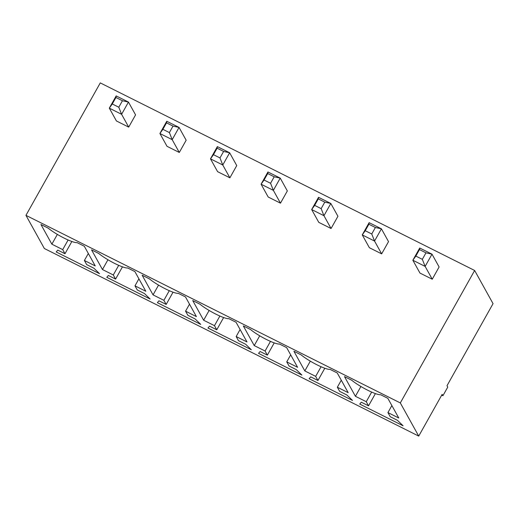 <?xml version="1.0" encoding="UTF-8"?>
<svg xmlns="http://www.w3.org/2000/svg" width="519" height="519" viewBox="0 0 519 519"><rect width="100%" height="100%" fill="white"/><g stroke="black" fill="none" stroke-linecap="round" stroke-linejoin="round"><path stroke-width="0.78" d="M400.318 402.932L474.645 270.483L493.05 303.654L447.002 385.714L447.761 387.09L442.915 395.725L442.156 394.349L418.723 436.103L400.318 402.932L25.95 215.346L44.355 248.517L418.723 436.103M474.645 270.483L100.277 82.897L25.95 215.346M381.653 253.862L369.366 247.706L362.256 234.899L369.126 222.657L381.413 228.814L374.543 241.056L381.653 253.862L388.523 241.627L381.413 228.814L375.38 227.504L368.879 224.24L365.24 230.721L362.256 234.899L374.543 241.056L371.747 233.978L365.24 230.721M331.064 228.516L318.776 222.359L311.666 209.546L323.953 215.703L331.064 228.516L337.934 216.28L330.824 203.467L318.536 197.311L311.666 209.546L314.65 205.375L321.157 208.632L323.953 215.703L330.824 203.467L324.79 202.151L318.29 198.894L314.65 205.375M280.474 203.163L268.187 197.006L261.076 184.2L273.364 190.356L280.474 203.163L287.338 190.927L280.234 178.121L267.947 171.964L261.076 184.2L264.061 180.022L270.568 183.285L273.364 190.356L280.234 178.121L274.201 176.804L267.7 173.547L264.061 180.022M432.243 279.216L419.955 273.059L412.852 260.246L425.132 266.403L432.243 279.216L439.113 266.974L432.003 254.167L419.715 248.011L412.852 260.246L415.829 256.075L422.336 259.331L425.132 266.403L432.003 254.167L425.969 252.85L419.469 249.594L415.829 256.075M179.295 152.463L167.008 146.306L159.897 133.5L172.185 139.656L179.295 152.463L186.159 140.227L179.049 127.421L166.768 121.264L159.897 133.5L162.882 129.322L169.389 132.585L172.185 139.656L179.049 127.421L173.022 126.104L166.515 122.847L162.882 129.322M229.885 177.816L217.597 171.659L210.487 158.846L222.774 165.003L229.885 177.816L236.748 165.58L229.645 152.768L217.357 146.611L210.487 158.846L213.471 154.675L219.978 157.932L222.774 165.003L229.645 152.768L223.611 151.451L217.104 148.194L213.471 154.675M128.706 127.116L116.418 120.959L109.308 108.147L116.178 95.911L128.459 102.068L121.595 114.303L128.706 127.116L135.569 114.881L128.459 102.068L122.432 100.757L115.925 97.494L112.292 103.975L109.308 108.147L121.595 114.303L118.793 107.232L112.292 103.975M40.949 224.513L48.176 228.133A18.989 3.231 -150.7 0 0 64.155 238.124A18.989 3.231 -150.7 0 0 77.084 242.62L84.312 246.24L95.23 265.916L84.389 260.48L86.673 264.599L93.9 268.219L99.551 273.695L56.188 251.962L57.765 250.113L64.992 253.733L62.708 249.62L51.868 244.183L40.949 224.513M134.901 271.593L145.82 291.263L134.979 285.833L137.269 289.946L144.496 293.572L150.14 299.041L106.778 277.315L108.361 275.466L115.588 279.086L113.298 274.966L102.457 269.536L91.539 249.86L98.766 253.486A18.989 3.231 -150.7 0 0 114.744 263.47A18.989 3.231 -150.7 0 0 127.674 267.973L134.901 271.593M185.497 296.939L196.409 316.616L185.568 311.179L187.859 315.299L195.086 318.919L200.73 324.388L157.367 302.661L158.95 300.812L166.177 304.432L163.887 300.319L153.047 294.883L142.135 275.213L149.362 278.833A18.989 3.231 -150.7 0 0 165.334 288.824A18.989 3.231 -150.7 0 0 178.27 293.319L185.497 296.939M236.164 336.533L238.448 340.646L245.675 344.272L251.319 349.741L207.957 328.014L209.54 326.166L216.767 329.786L214.477 325.666L203.636 320.236L192.724 300.559L199.951 304.186A18.989 3.231 -150.7 0 0 215.923 314.17A18.989 3.231 -150.7 0 0 228.86 318.666L236.087 322.293L247.005 341.963L236.164 336.533L240.096 329.52M368.535 405.832L366.252 401.712L355.411 396.282L344.493 376.612L351.72 380.232A18.989 3.231 -150.7 0 0 367.699 390.217A18.989 3.231 -150.7 0 0 380.628 394.719L387.855 398.339L398.774 418.009L387.933 412.579L390.217 416.699L397.444 420.319L403.088 425.788L359.725 404.061L361.308 402.212L368.535 405.832L375.406 393.597M339.627 391.345L346.854 394.972L352.498 400.441L309.136 378.714L310.719 376.859L317.946 380.485L315.662 376.366L304.822 370.936L293.903 351.259L301.13 354.879A18.989 3.231 -150.7 0 0 317.109 364.87A18.989 3.231 -150.7 0 0 330.039 369.366L337.266 372.992L348.184 392.662L337.344 387.232L339.627 391.345M260.129 351.512L267.356 355.132L265.073 351.019L254.232 345.583L243.314 325.913L250.541 329.533A18.989 3.231 -150.7 0 0 266.519 339.523A18.989 3.231 -150.7 0 0 279.449 344.019L286.676 347.639L297.595 367.309L286.754 361.879L289.038 365.999L296.265 369.619L301.909 375.088L258.546 353.361L260.129 351.512M442.915 395.725L441.721 395.128M88.327 253.473L84.389 260.48M71.862 241.497L64.992 253.733M68.112 239.992L62.708 249.62M57.356 234.4L51.868 244.183M138.917 278.82L134.979 285.833M122.452 266.844L115.588 279.086M118.702 265.339L113.298 274.966M107.946 259.753L102.457 269.536M189.506 304.166L185.568 311.179M173.041 292.197L166.177 304.432M169.291 290.685L163.887 300.319M158.542 285.1L153.047 294.883M223.631 317.544L216.767 329.786M219.881 316.039L214.477 325.666M209.131 310.453L203.636 320.236M371.656 392.085L366.252 401.712M360.9 386.499L355.411 396.282M391.864 405.566L387.933 412.579M324.816 368.243L317.946 380.485M321.066 366.738L315.662 376.366M310.31 361.153L304.822 370.936M341.275 380.219L337.344 387.232M274.22 342.897L267.356 355.132M270.47 341.385L265.073 351.019M259.721 335.799L254.232 345.583M290.685 354.866L286.754 361.879M368.879 224.24L369.126 222.657M375.38 227.504L371.747 233.978M318.29 198.894L318.536 197.311M324.79 202.151L321.157 208.632M267.7 173.547L267.947 171.964M274.201 176.804L270.568 183.285M419.469 249.594L419.715 248.011M425.969 252.85L422.336 259.331M166.515 122.847L166.768 121.264M173.022 126.104L169.389 132.585M217.104 148.194L217.357 146.611M223.611 151.451L219.978 157.932M115.925 97.494L116.178 95.911M122.432 100.757L118.793 107.232"/></g></svg>
